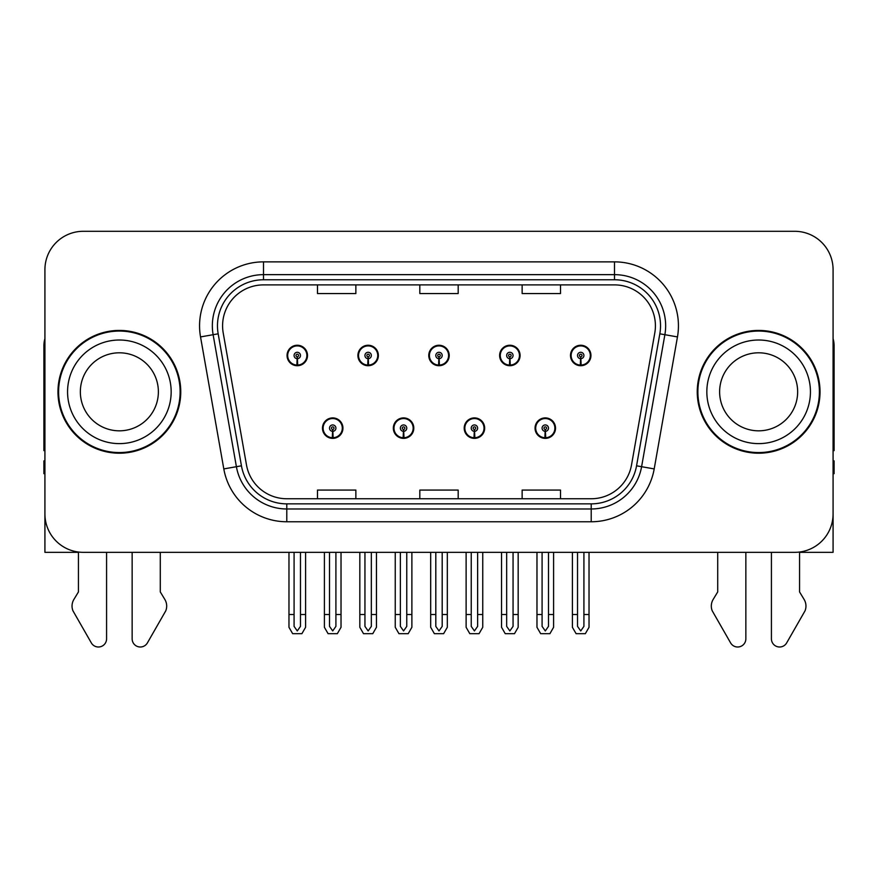 <?xml version="1.0" encoding="UTF-8"?>
<svg xmlns="http://www.w3.org/2000/svg" width="878" height="878" viewBox="0 0 878 878"><rect width="100%" height="100%" fill="white"/><g stroke="black" fill="none" stroke-linecap="round" stroke-linejoin="round"><path stroke-width="1.32" d="M758.636 552.339L771.422 552.339L771.422 638.822A8.165 8.165 0 0 0 786.666 642.905L805.038 610.825A12.786 12.786 0 0 0 804.105 599.433L799.562 591.926L799.562 552.339L833.079 552.339L833.079 269.667A38.369 38.369 0 0 0 794.7 231.298L83.3 231.298A38.369 38.369 0 0 0 44.921 269.667L44.921 552.339L78.438 552.339L78.438 591.926L73.895 599.433A12.786 12.786 0 0 0 72.962 610.825L91.334 642.905A8.165 8.165 0 0 0 106.578 638.822L106.578 552.339L119.364 552.339M322.478 428.135A10.229 10.229 0 0 0 332.707 438.374A10.229 10.229 0 0 0 342.947 428.135A10.229 10.229 0 0 0 332.707 417.906A10.229 10.229 0 0 0 322.478 428.135M393.333 428.135A10.229 10.229 0 0 0 403.573 438.374A10.229 10.229 0 0 0 413.801 428.135A10.229 10.229 0 0 0 403.573 417.906A10.229 10.229 0 0 0 393.333 428.135M464.199 428.135A10.229 10.229 0 0 0 474.427 438.374A10.229 10.229 0 0 0 484.667 428.135A10.229 10.229 0 0 0 474.427 417.906A10.229 10.229 0 0 0 464.199 428.135M499.626 355.491A10.229 10.229 0 0 0 509.855 365.72A10.229 10.229 0 0 0 520.094 355.491A10.229 10.229 0 0 0 509.855 345.252A10.229 10.229 0 0 0 499.626 355.491M428.771 355.491A10.229 10.229 0 0 0 439 365.72A10.229 10.229 0 0 0 449.229 355.491A10.229 10.229 0 0 0 439 345.252A10.229 10.229 0 0 0 428.771 355.491M357.906 355.491A10.229 10.229 0 0 0 368.145 365.72A10.229 10.229 0 0 0 378.374 355.491A10.229 10.229 0 0 0 368.145 345.252A10.229 10.229 0 0 0 357.906 355.491M287.051 355.491A10.229 10.229 0 0 0 297.28 365.72A10.229 10.229 0 0 0 307.509 355.491A10.229 10.229 0 0 0 297.28 345.252A10.229 10.229 0 0 0 287.051 355.491M535.053 428.135A10.229 10.229 0 0 0 545.293 438.374A10.229 10.229 0 0 0 555.522 428.135A10.229 10.229 0 0 0 545.293 417.906A10.229 10.229 0 0 0 535.053 428.135M570.491 355.491A10.229 10.229 0 0 0 580.72 365.72A10.229 10.229 0 0 0 590.949 355.491A10.229 10.229 0 0 0 580.72 345.252A10.229 10.229 0 0 0 570.491 355.491M57.97 391.818A61.394 61.394 0 0 0 119.364 453.213A61.394 61.394 0 0 0 180.758 391.818A61.394 61.394 0 0 0 119.364 330.424A61.394 61.394 0 0 0 57.97 391.818M697.242 391.818A61.394 61.394 0 0 0 758.636 453.213A61.394 61.394 0 0 0 820.03 391.818A61.394 61.394 0 0 0 758.636 330.424A61.394 61.394 0 0 0 697.242 391.818M222.584 325.815A40.926 40.926 0 0 1 263.51 284.889L614.49 284.889A40.926 40.926 0 0 1 654.79 332.927L631.523 464.923A40.926 40.926 0 0 1 591.212 498.748L286.788 498.748A40.926 40.926 0 0 1 246.477 464.923L223.21 332.927A40.926 40.926 0 0 1 222.584 325.815M217.47 325.815A46.051 46.051 0 0 0 218.172 333.816L241.439 465.812A46.051 46.051 0 0 0 286.788 503.862L591.212 503.862A46.051 46.051 0 0 0 636.561 465.812L659.828 333.816A46.051 46.051 0 0 0 614.49 279.764L263.51 279.764A46.051 46.051 0 0 0 217.47 325.815M200.535 336.922A63.951 63.951 0 0 1 263.51 261.863L614.49 261.863A63.951 63.951 0 0 1 677.465 336.922L654.198 468.918A63.951 63.951 0 0 1 591.212 521.762L286.788 521.762A63.951 63.951 0 0 1 223.802 468.918L200.535 336.922L213.124 334.705A51.165 51.165 0 0 1 263.51 274.649L614.49 274.649A51.165 51.165 0 0 1 664.876 334.705L641.598 466.701A51.165 51.165 0 0 1 591.212 508.977L286.788 508.977A51.165 51.165 0 0 1 236.401 466.701L213.124 334.705A51.165 51.165 0 0 1 212.355 325.815M794.7 231.298L83.3 231.298M44.921 269.667L44.921 513.959A38.369 38.369 0 0 0 83.3 552.339L794.7 552.339A38.369 38.369 0 0 0 833.079 513.959L833.079 269.667M419.816 284.889L419.816 293.548L458.184 293.548L458.184 284.889M317.485 284.889L317.485 293.548L355.864 293.548L355.864 284.889M522.136 284.889L522.136 293.548L560.515 293.548L560.515 284.889M458.184 498.748L458.184 490.078L419.816 490.078L419.816 498.748M355.864 498.748L355.864 490.078L317.485 490.078L317.485 498.748M560.515 498.748L560.515 490.078L522.136 490.078L522.136 498.748M548.487 552.339L548.487 626.376L545.293 630.942L542.088 626.376L542.088 614.501L536.974 614.501L536.974 627.287L540.672 633.686L549.913 633.686L553.601 627.287L553.601 552.339M545.15 431.328L544.876 437.727A9.592 9.592 0 0 1 535.701 428.135A9.592 9.592 0 0 1 545.293 418.543A9.592 9.592 0 0 1 554.885 428.135A9.592 9.592 0 0 1 545.71 437.727L545.425 431.328A3.194 3.194 0 0 0 548.487 428.135A3.194 3.194 0 0 0 545.293 424.941A3.194 3.194 0 0 0 542.088 428.135A3.194 3.194 0 0 0 545.15 431.328L545.238 429.419A1.284 1.284 0 0 1 544.009 428.135A1.284 1.284 0 0 1 545.293 426.862A1.284 1.284 0 0 1 546.566 428.135A1.284 1.284 0 0 1 545.348 429.419L545.425 431.328M555.192 430.692L554.534 430.692M554.534 425.578L555.192 425.578M536.041 430.692L535.382 430.692M535.382 425.578L536.041 425.578M536.974 552.339L536.974 614.501M542.088 552.339L542.088 614.501M548.487 614.501L553.601 614.501M583.914 552.339L583.914 626.376L580.72 630.942L577.526 626.376L577.526 614.501L572.401 614.501L572.401 627.287L576.1 633.686L585.341 633.686L589.028 627.287L589.028 552.339M580.577 358.685L580.303 365.072A9.592 9.592 0 0 1 571.128 355.491A9.592 9.592 0 0 1 580.72 345.899A9.592 9.592 0 0 1 590.312 355.491A9.592 9.592 0 0 1 581.137 365.072L580.863 358.685A3.194 3.194 0 0 0 583.914 355.491A3.194 3.194 0 0 0 580.72 352.287A3.194 3.194 0 0 0 577.526 355.491A3.194 3.194 0 0 0 580.577 358.685L580.665 356.764A1.284 1.284 0 0 1 579.436 355.491A1.284 1.284 0 0 1 580.72 354.207A1.284 1.284 0 0 1 581.993 355.491A1.284 1.284 0 0 1 580.775 356.764L580.863 358.685M590.631 358.048L589.961 358.048M589.961 352.934L590.631 352.934M571.468 358.048L570.81 358.048M570.81 352.934L571.468 352.934M572.401 552.339L572.401 614.501M577.526 552.339L577.526 614.501M583.914 614.501L589.028 614.501M477.632 552.339L477.632 626.376L474.427 630.942L471.234 626.376L471.234 614.501L466.119 614.501L466.119 627.287L469.807 633.686L479.048 633.686L482.746 627.287L482.746 552.339M474.296 431.328L474.01 437.727A9.592 9.592 0 0 1 464.835 428.135A9.592 9.592 0 0 1 474.427 418.543A9.592 9.592 0 0 1 484.019 428.135A9.592 9.592 0 0 1 474.844 437.727L474.57 431.328A3.194 3.194 0 0 0 477.632 428.135A3.194 3.194 0 0 0 474.427 424.941A3.194 3.194 0 0 0 471.234 428.135A3.194 3.194 0 0 0 474.296 431.328L474.372 429.419A1.284 1.284 0 0 1 473.154 428.135A1.284 1.284 0 0 1 474.427 426.862A1.284 1.284 0 0 1 475.711 428.135A1.284 1.284 0 0 1 474.482 429.419L474.57 431.328M484.338 430.692L483.679 430.692M483.679 425.578L484.338 425.578M465.186 430.692L464.517 430.692M464.517 425.578L465.186 425.578M466.119 552.339L466.119 614.501M471.234 552.339L471.234 614.501M477.632 614.501L482.746 614.501M406.766 552.339L406.766 626.376L403.573 630.942L400.368 626.376L400.368 614.501L395.254 614.501L395.254 627.287L398.952 633.686L408.193 633.686L411.881 627.287L411.881 552.339M403.43 431.328L403.156 437.727A9.592 9.592 0 0 1 393.981 428.135A9.592 9.592 0 0 1 403.573 418.543A9.592 9.592 0 0 1 413.165 428.135A9.592 9.592 0 0 1 403.99 437.727L403.704 431.328A3.194 3.194 0 0 0 406.766 428.135A3.194 3.194 0 0 0 403.573 424.941A3.194 3.194 0 0 0 400.368 428.135A3.194 3.194 0 0 0 403.43 431.328L403.518 429.419A1.284 1.284 0 0 1 402.289 428.135A1.284 1.284 0 0 1 403.573 426.862A1.284 1.284 0 0 1 404.846 428.135A1.284 1.284 0 0 1 403.628 429.419L403.704 431.328M413.483 430.692L412.814 430.692M412.814 425.578L413.483 425.578M394.321 430.692L393.662 430.692M393.662 425.578L394.321 425.578M395.254 552.339L395.254 614.501M400.368 552.339L400.368 614.501M406.766 614.501L411.881 614.501M335.912 552.339L335.912 626.376L332.707 630.942L329.513 626.376L329.513 614.501L324.399 614.501L324.399 627.287L328.087 633.686L337.328 633.686L341.026 627.287L341.026 552.339M332.575 431.328L332.29 437.727A9.592 9.592 0 0 1 323.115 428.135A9.592 9.592 0 0 1 332.707 418.543A9.592 9.592 0 0 1 342.299 428.135A9.592 9.592 0 0 1 333.124 437.727L332.85 431.328A3.194 3.194 0 0 0 335.912 428.135A3.194 3.194 0 0 0 332.707 424.941A3.194 3.194 0 0 0 329.513 428.135A3.194 3.194 0 0 0 332.575 431.328L332.652 429.419A1.284 1.284 0 0 1 331.434 428.135A1.284 1.284 0 0 1 332.707 426.862A1.284 1.284 0 0 1 333.991 428.135A1.284 1.284 0 0 1 332.762 429.419L332.85 431.328M342.618 430.692L341.959 430.692M341.959 425.578L342.618 425.578M323.466 430.692L322.808 430.692M322.808 425.578L323.466 425.578M324.399 552.339L324.399 614.501M329.513 552.339L329.513 614.501M335.912 614.501L341.026 614.501M513.059 552.339L513.059 626.376L509.855 630.942L506.661 626.376L506.661 614.501L501.547 614.501L501.547 627.287L505.234 633.686L514.486 633.686L518.174 627.287L518.174 552.339M509.723 358.685L509.438 365.072A9.592 9.592 0 0 1 500.262 355.491A9.592 9.592 0 0 1 509.855 345.899A9.592 9.592 0 0 1 519.458 355.491A9.592 9.592 0 0 1 510.283 365.072L509.997 358.685A3.194 3.194 0 0 0 513.059 355.491A3.194 3.194 0 0 0 509.855 352.287A3.194 3.194 0 0 0 506.661 355.491A3.194 3.194 0 0 0 509.723 358.685L509.8 356.764A1.284 1.284 0 0 1 508.581 355.491A1.284 1.284 0 0 1 509.855 354.207A1.284 1.284 0 0 1 511.139 355.491A1.284 1.284 0 0 1 509.92 356.764L509.997 358.685M519.765 358.048L519.107 358.048M519.107 352.934L519.765 352.934M500.614 358.048L499.955 358.048M499.955 352.934L500.614 352.934M501.547 552.339L501.547 614.501M506.661 552.339L506.661 614.501M513.059 614.501L518.174 614.501M442.194 552.339L442.194 626.376L439 630.942L435.806 626.376L435.806 614.501L430.681 614.501L430.681 627.287L434.38 633.686L443.62 633.686L447.319 627.287L447.319 552.339M438.857 358.685L438.583 365.072A9.592 9.592 0 0 1 429.408 355.491A9.592 9.592 0 0 1 439 345.899A9.592 9.592 0 0 1 448.592 355.491A9.592 9.592 0 0 1 439.417 365.072L439.143 358.685A3.194 3.194 0 0 0 442.194 355.491A3.194 3.194 0 0 0 439 352.287A3.194 3.194 0 0 0 435.806 355.491A3.194 3.194 0 0 0 438.857 358.685L438.945 356.764A1.284 1.284 0 0 1 437.716 355.491A1.284 1.284 0 0 1 439 354.207A1.284 1.284 0 0 1 440.284 355.491A1.284 1.284 0 0 1 439.055 356.764L439.143 358.685M448.91 358.048L448.241 358.048M448.241 352.934L448.91 352.934M429.759 358.048L429.09 358.048M429.09 352.934L429.759 352.934M430.681 552.339L430.681 614.501M435.806 552.339L435.806 614.501M442.194 614.501L447.319 614.501M371.339 552.339L371.339 626.376L368.145 630.942L364.941 626.376L364.941 614.501L359.826 614.501L359.826 627.287L363.514 633.686L372.766 633.686L376.453 627.287L376.453 552.339M368.003 358.685L367.717 365.072A9.592 9.592 0 0 1 358.542 355.491A9.592 9.592 0 0 1 368.145 345.899A9.592 9.592 0 0 1 377.738 355.491A9.592 9.592 0 0 1 368.562 365.072L368.277 358.685A3.194 3.194 0 0 0 371.339 355.491A3.194 3.194 0 0 0 368.145 352.287A3.194 3.194 0 0 0 364.941 355.491A3.194 3.194 0 0 0 368.003 358.685L368.08 356.764A1.284 1.284 0 0 1 366.861 355.491A1.284 1.284 0 0 1 368.145 354.207A1.284 1.284 0 0 1 369.418 355.491A1.284 1.284 0 0 1 368.2 356.764L368.277 358.685M378.045 358.048L377.386 358.048M377.386 352.934L378.045 352.934M358.893 358.048L358.235 358.048M358.235 352.934L358.893 352.934M359.826 552.339L359.826 614.501M364.941 552.339L364.941 614.501M371.339 614.501L376.453 614.501M300.474 552.339L300.474 626.376L297.28 630.942L294.086 626.376L294.086 614.501L288.972 614.501L288.972 627.287L292.659 633.686L301.9 633.686L305.599 627.287L305.599 552.339M297.137 358.685L296.863 365.072A9.592 9.592 0 0 1 287.688 355.491A9.592 9.592 0 0 1 297.28 345.899A9.592 9.592 0 0 1 306.872 355.491A9.592 9.592 0 0 1 297.697 365.072L297.422 358.685A3.194 3.194 0 0 0 300.474 355.491A3.194 3.194 0 0 0 297.28 352.287A3.194 3.194 0 0 0 294.086 355.491A3.194 3.194 0 0 0 297.137 358.685L297.225 356.764A1.284 1.284 0 0 1 296.007 355.491A1.284 1.284 0 0 1 297.28 354.207A1.284 1.284 0 0 1 298.564 355.491A1.284 1.284 0 0 1 297.335 356.764L297.422 358.685M307.19 358.048L306.532 358.048M306.532 352.934L307.19 352.934M288.039 358.048L287.369 358.048M287.369 352.934L288.039 352.934M288.972 552.339L288.972 614.501M294.086 552.339L294.086 614.501M300.474 614.501L305.599 614.501M44.921 450.59A25.583 25.583 0 0 0 43.9 450.655L43.9 345.767A25.583 25.583 0 0 1 44.921 338.601M44.921 473.67L43.9 473.67L43.9 460.884L44.921 460.884M132.15 552.339L132.15 638.822A8.165 8.165 0 0 0 147.394 642.905L165.766 610.825A12.786 12.786 0 0 0 164.834 599.433L160.29 591.926L160.29 552.339M717.71 552.339L717.71 591.926L713.166 599.433A12.786 12.786 0 0 0 712.234 610.825L730.606 642.905A8.165 8.165 0 0 0 745.85 638.822L745.85 552.339M833.079 338.601A25.583 25.583 0 0 1 834.1 345.767L834.1 450.655A25.583 25.583 0 0 0 833.079 450.59M833.079 460.884L834.1 460.884L834.1 473.67L833.079 473.67M158.38 391.818A39.016 39.016 0 0 0 119.364 352.802A39.016 39.016 0 0 0 80.348 391.818A39.016 39.016 0 0 0 119.364 430.824A39.016 39.016 0 0 0 158.38 391.818A39.016 39.016 0 0 1 119.364 430.824A39.016 39.016 0 0 1 80.348 391.818M58.606 391.818A60.758 60.758 0 0 1 119.364 331.061A60.758 60.758 0 0 1 180.122 391.818A60.758 60.758 0 0 1 119.364 452.565A60.758 60.758 0 0 1 58.606 391.818M797.652 391.818A39.016 39.016 0 0 0 758.636 352.802A39.016 39.016 0 0 0 719.62 391.818A39.016 39.016 0 0 0 758.636 430.824A39.016 39.016 0 0 0 797.652 391.818A39.016 39.016 0 0 1 758.636 430.824A39.016 39.016 0 0 1 719.62 391.818M697.878 391.818A60.758 60.758 0 0 1 758.636 331.061A60.758 60.758 0 0 1 819.394 391.818A60.758 60.758 0 0 1 758.636 452.565A60.758 60.758 0 0 1 697.878 391.818M614.49 261.863L614.49 279.764M213.124 334.705L218.172 333.816M286.788 521.762L286.788 503.862M591.212 503.862L591.212 521.762M636.561 465.812L654.198 468.918M223.802 468.918L241.439 465.812M659.828 333.816L677.465 336.922M263.51 261.863L263.51 279.764M544.876 437.727A9.592 9.592 0 0 1 535.701 428.135M580.303 365.072A9.592 9.592 0 0 1 571.128 355.491M474.01 437.727A9.592 9.592 0 0 1 464.835 428.135M403.156 437.727A9.592 9.592 0 0 1 393.981 428.135M332.29 437.727A9.592 9.592 0 0 1 323.115 428.135M509.438 365.072A9.592 9.592 0 0 1 500.262 355.491M438.583 365.072A9.592 9.592 0 0 1 429.408 355.491M367.717 365.072A9.592 9.592 0 0 1 358.542 355.491M296.863 365.072A9.592 9.592 0 0 1 287.688 355.491M67.562 391.818A51.802 51.802 0 0 1 119.364 340.016A51.802 51.802 0 0 1 171.166 391.818A51.802 51.802 0 0 1 119.364 443.62A51.802 51.802 0 0 1 67.562 391.818M706.834 391.818A51.802 51.802 0 0 1 758.636 340.016A51.802 51.802 0 0 1 810.438 391.818A51.802 51.802 0 0 1 758.636 443.62A51.802 51.802 0 0 1 706.834 391.818"/></g></svg>
